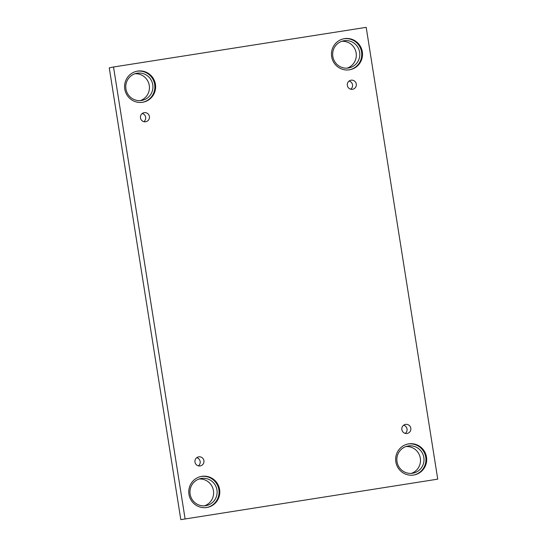 <?xml version="1.0" encoding="UTF-8"?>
<svg xmlns="http://www.w3.org/2000/svg" width="547" height="547" viewBox="0 0 547 547"><rect width="100%" height="100%" fill="white"/><g stroke="black" fill="none" stroke-linecap="round" stroke-linejoin="round"><path stroke-width="0.82" d="M437.744 479.145L366.189 27.35L113.523 66.994L109.256 67.855L180.811 519.65L437.744 479.145L180.811 519.65M204.475 505.838A13.805 13.572 78.6 0 0 199.081 479.001M140.292 100.607A13.805 13.572 78.6 0 0 134.897 73.77M347.167 68.143A13.805 13.572 78.6 0 0 341.779 41.305M411.351 473.381A13.805 13.572 78.6 0 0 405.963 446.543M113.523 66.994L185.084 518.795M140.47 117.906A4.602 4.526 -101.4 0 1 144.032 112.696A4.602 4.526 -101.4 0 1 149.372 116.313A4.602 4.526 -101.4 0 1 145.844 121.721A4.602 4.526 -101.4 0 1 140.47 117.906M194.985 462.099A4.602 4.526 -101.4 0 1 198.547 456.882A4.602 4.526 -101.4 0 1 203.887 460.506A4.602 4.526 -101.4 0 1 200.359 465.907A4.602 4.526 -101.4 0 1 194.985 462.099M401.86 429.634A4.602 4.526 -101.4 0 1 405.423 424.424A4.602 4.526 -101.4 0 1 410.77 428.041A4.602 4.526 -101.4 0 1 407.235 433.45A4.602 4.526 -101.4 0 1 401.86 429.634M347.345 85.448A4.602 4.526 -101.4 0 1 350.907 80.231A4.602 4.526 -101.4 0 1 356.254 83.855A4.602 4.526 -101.4 0 1 352.726 89.257A4.602 4.526 -101.4 0 1 347.345 85.448M188.961 494.324A15.781 15.514 -101.4 0 1 201.18 476.451A15.781 15.514 -101.4 0 1 219.491 488.861A15.781 15.514 -101.4 0 1 207.395 507.39A15.781 15.514 -101.4 0 1 188.961 494.324M124.778 89.086A15.781 15.514 -101.4 0 1 136.996 71.213A15.781 15.514 -101.4 0 1 155.314 83.629A15.781 15.514 -101.4 0 1 143.211 102.159A15.781 15.514 -101.4 0 1 124.778 89.086M331.66 56.628A15.781 15.514 -101.4 0 1 343.872 38.755A15.781 15.514 -101.4 0 1 362.189 51.165A15.781 15.514 -101.4 0 1 350.094 69.695A15.781 15.514 -101.4 0 1 331.66 56.628M395.843 461.859A15.781 15.514 -101.4 0 1 408.055 443.986A15.781 15.514 -101.4 0 1 426.373 456.403A15.781 15.514 -101.4 0 1 414.27 474.933A15.781 15.514 -101.4 0 1 395.843 461.859M408.26 445.969A13.805 13.572 -101.4 0 1 423.781 457.217A13.805 13.572 -101.4 0 1 413.135 473.148A13.805 13.572 -101.4 0 1 397.115 462.283A13.805 13.572 -101.4 0 1 408.26 445.969M413.901 475.001A15.781 15.514 78.6 0 0 425.628 456.554A15.781 15.514 78.6 0 0 407.686 444.068M344.077 40.738A13.805 13.572 -101.4 0 1 359.598 51.986A13.805 13.572 -101.4 0 1 348.952 67.91A13.805 13.572 -101.4 0 1 332.932 57.045A13.805 13.572 -101.4 0 1 344.077 40.738M349.718 69.763A15.781 15.514 78.6 0 0 361.444 51.315A15.781 15.514 78.6 0 0 343.502 38.83M137.194 73.195A13.805 13.572 -101.4 0 1 152.716 84.443A13.805 13.572 -101.4 0 1 142.076 100.374A13.805 13.572 -101.4 0 1 126.049 89.51A13.805 13.572 -101.4 0 1 137.194 73.195M142.835 102.227A15.781 15.514 78.6 0 0 154.562 83.78A15.781 15.514 78.6 0 0 136.62 71.295M201.378 478.434A13.805 13.572 -101.4 0 1 216.899 489.681A13.805 13.572 -101.4 0 1 206.26 505.606A13.805 13.572 -101.4 0 1 190.233 494.741A13.805 13.572 -101.4 0 1 201.378 478.434M207.019 507.459A15.781 15.514 78.6 0 0 218.745 489.011A15.781 15.514 78.6 0 0 200.804 476.526M349.109 81.038A4.602 4.526 -101.4 0 1 350.75 89.209M403.624 425.231A4.602 4.526 -101.4 0 1 405.265 433.402M196.749 457.689A4.602 4.526 -101.4 0 1 198.39 465.859M142.234 113.502A4.602 4.526 -101.4 0 1 143.875 121.673"/></g></svg>
